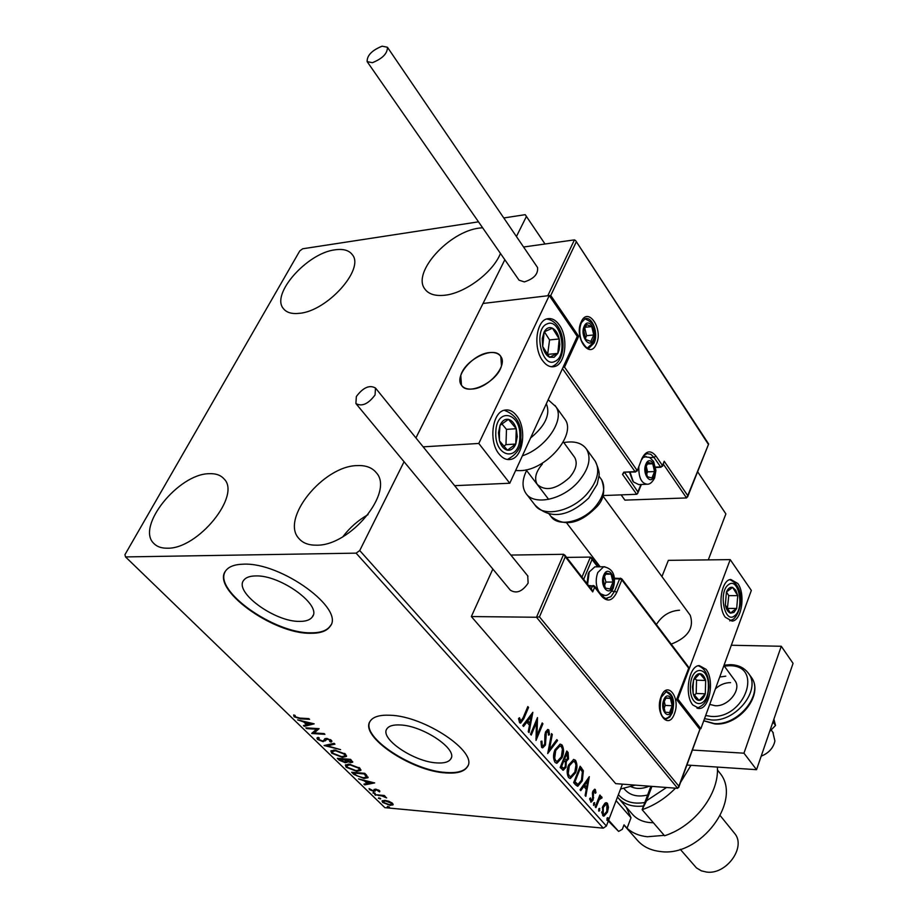 <?xml version="1.0" encoding="UTF-8"?>
<svg xmlns="http://www.w3.org/2000/svg" width="918" height="918" viewBox="0 0 918 918"><rect width="100%" height="100%" fill="white"/><g stroke="black" fill="none" stroke-linecap="round" stroke-linejoin="round"><path stroke-width="1.38" d="M255.583 575.93C249.834 576.011 245.909 577.422 243.832 580.13C233.413 591.858 274.792 622.048 299.658 621.394C305.878 621.44 310.066 619.971 312.246 617.011C322.62 605.628 280.506 574.725 255.583 575.93M400.076 724.956C393.214 724.635 388.819 725.931 386.868 728.869C379.467 738.577 414.133 761.951 436.888 762.915C444.151 763.386 448.787 762.043 450.795 758.911C458.197 749.409 422.854 725.53 400.076 724.956M389.989 715.237C379.731 714.789 373.133 716.763 370.195 721.146C358.938 735.995 411.402 771.315 445.964 772.933C457.164 773.702 464.301 771.659 467.388 766.805C478.634 752.45 424.609 715.948 389.989 715.237M369.828 721.789C361.417 737.338 412.63 770.879 446.171 772.486C457.359 773.254 464.497 771.2 467.583 766.358L467.87 765.796M243.465 564.18C234.916 564.363 229.075 566.463 225.943 570.503C210.084 588.461 272.738 634.074 310.502 633.282C320.13 633.409 326.613 631.171 329.952 626.558C345.707 609.391 281.356 562.137 243.465 564.18M225.22 571.593C213.504 590.733 274.333 633.523 310.743 632.812C320.359 632.938 326.842 630.689 330.193 626.076L330.778 625.101M316.32 545.177C308.62 545.258 302.814 543.043 298.935 538.533C280.151 519.06 323.308 465.793 357.24 465.598C365.812 465.196 372.169 467.583 376.334 472.759C394.533 492.025 350.079 546.325 316.32 545.177M342.862 536.743C349.758 527.643 358.169 520.276 368.084 514.608M299.429 313.325C291.867 314.174 286.531 312.602 283.387 308.586C270.603 294.15 307.323 252.84 335.185 249.799C343.332 248.663 349.058 250.304 352.351 254.722C364.905 269.02 327.141 311.179 299.429 313.325M500.459 253.425C493.15 272.221 465.219 293.186 444.828 295.229C435.201 296.273 428.511 294.162 424.77 288.895C411.907 272.497 449.005 231.531 479.345 228.089L482.593 227.733M167.237 548.195C161.373 548.275 156.875 546.669 153.776 543.387C135.818 526.702 178.494 473.722 209.166 473.699C215.719 473.378 220.664 475.111 224.003 478.875C241.56 495.261 197.795 549.366 167.237 548.195M478.496 221.835L302.699 248.778L299.773 250.912L124.94 554.679L125.548 556.928L356.092 553.141L359.73 550.559L404.058 461.743M604.905 803.227L606.224 802.653L607.441 803.284L608.45 807.232L607.475 812.155L603.929 816.182L602.713 815.563L602.644 806.704L604.905 803.227M595.254 806.899L599.879 794.999L600.544 795.745L599.867 797.501L601.221 796.583L602.116 797.822L599.167 799.67L595.92 807.645L595.254 806.899L596.585 803.56L597.48 803.64M595.346 789.549L595.977 792.704L595.185 793.278L594.497 790.903L593.544 791.924L593.166 799.899L591.158 802.137L589.654 798.58L590.469 797.903L591.341 800.416L592.477 799.199L592.856 791.224L594.657 789.193L595.346 789.549L594.451 789.48L595.048 791.534M575.712 784.97L573.635 782.641L580.165 766.232L583.378 770.753L582.299 780.805L577.801 786.221L575.712 784.97M560.152 767.505L566.808 751.016L568.093 752.473L568.54 758.911L566.28 761.447L566.016 767.287L563.262 770.225L560.152 767.505M547.702 753.552L551.523 733.597L552.303 734.48L549.412 749.604L556.79 739.598L557.57 740.482L547.702 753.552M531.247 735.088L530.512 734.262L537.478 717.578L537.041 735.352L542.194 722.959L542.917 723.774L536.009 740.424L536.433 722.661L531.247 735.088M523.134 717.692L527.816 706.573L528.561 707.422L523.799 718.702L520.621 723.132L519.542 722.592L518.532 718.587L519.462 717.727L520.827 721.112L523.134 717.692M359.73 550.559L606.385 826.028L622.415 784.144M708.283 559.877L725.886 513.908L697.611 471.726M545.028 244.004L525.222 214.674L503.787 217.956M415.934 437.92L504.843 259.737L415.934 437.92M516.421 236.511L526.484 216.338M532.842 712.311L529.043 732.61L528.24 731.703L529.502 725.231L526.806 722.191L523.558 726.448L522.744 725.541L532.842 712.311M541.586 747.309L540.977 741.285L541.918 741.101L542.24 745.542L543.043 745.909L544.718 744.188L544.902 734.813L545.579 731.864L547.851 729.443L548.838 729.902L549.48 734.756L548.505 735.134L548.126 731.589L546.325 732.621L545.43 745.026L542.699 747.849L541.586 747.309M554.988 749.742L560.152 744.085L562.034 744.957C564.031 748.721 564.054 752.955 562.091 757.648L556.893 763.294L555.034 762.399C553.061 758.647 553.049 754.424 554.988 749.742M568.575 765.107L573.681 759.438L575.483 760.288C577.433 763.994 577.456 768.182 575.529 772.853L570.399 778.498L568.621 777.626C566.681 773.931 566.67 769.766 568.575 765.107M589.322 776.674L585.833 796.319L585.099 795.493L586.258 789.228L583.779 786.428L580.784 790.662L580.038 789.836L589.322 776.674M593.579 803.365L594.669 802.63L593.9 805.499L593.579 803.365M598.697 809.114L599.775 808.379L599.018 811.237L598.697 809.114M606.959 818.386L608.026 817.651L607.268 820.497L606.959 818.386M389.025 801.322L392.514 803.33L393.088 804.765L390.127 805.384L382.645 802.424L382.037 800.966L384.952 800.347L389.025 801.322M374.751 794.632L384.309 795.481L385.021 796.17L383.609 796.044L386.639 797.891L382.06 796.009L374.751 794.632M379.524 790.662L379.536 791.89L376.403 789.813L373.764 791.385L369.495 789.675L369.07 788.573L372.995 790.685L375.634 789.113L379.524 790.662M353.889 774.413L351.674 772.267L364.825 773.312L368.026 777.718L363.93 778.475L353.889 774.413L354.279 773.599M337.319 758.348L350.504 759.324L352.719 762.204L350.837 762.594L347.119 761.504L347.176 762.307L345.283 762.732L339.258 760.23L337.319 758.348M324.088 745.531L334.141 743.339L334.967 744.154L327.324 745.818L340.601 749.65L324.088 745.531M306.623 728.605L305.843 727.848L319.108 728.663L314.254 732.966L324.157 733.585L324.926 734.343L311.672 733.493L316.481 729.213L306.623 728.605L306.956 727.917M299.945 718.094L308.804 718.599L309.596 719.368L300.599 718.851L294.081 716.763L293.668 714.961L295.08 715.409L295.424 716.832L299.945 718.094M125.548 556.928L384.86 807.656L603.275 828.151L356.092 553.141M314.174 723.843L304.283 726.345L303.433 725.518L306.623 724.761L303.766 721.973L297.616 719.873L314.174 723.843M317.444 739.392L316.951 738.061L318.076 737.406L319.372 738.061L318.489 738.588L318.741 739.426L322.367 740.929L323.411 740.78L324.903 738.68L326.521 738.428L331.409 740.367L331.823 741.514L331.088 742.1L329.665 741.457L330.044 740.264L327.347 739.174L323.113 741.675L317.444 739.392L317.307 737.739M334.795 750.04L345.547 754.171L346.43 756.455L342.403 757.384L331.731 753.23L330.87 750.981L334.795 750.04M349.31 764.155L359.971 768.263L360.831 770.454L356.769 771.361L346.178 767.241L345.352 765.061L349.31 764.155M374.67 782.928L364.687 784.879L363.907 784.11L367.12 783.524L364.469 780.954L358.513 778.889L374.67 782.928M373.408 792.521L375.233 793.531L372.926 793.003L373.408 792.521M378.882 797.822L380.695 798.832L378.388 798.293L378.882 797.822M387.717 806.394L389.519 807.392L387.224 806.853L387.717 806.394M606.385 826.028L603.275 828.151M295.126 716.396L294.517 715.891L294.081 716.763M294.517 715.891L293.932 715.053M312.877 723.533L304.707 725.472L304.283 726.345M307.037 723.912L306.623 724.761M305.476 722.351L304.673 721.571M307.645 724.509L311.018 723.705L305.453 722.386L307.645 724.509M318.856 728.651L314.254 732.966M314.346 732.771L312.327 732.644M316.813 728.525L316.481 729.213M318.489 738.588L318.844 737.842M331.868 741.01L331.088 742.1M331.501 741.228L330.411 740.734M330.331 740.906L330.755 739.839M330.354 739.598L330.044 740.264M327.634 738.577L327.347 739.174M326.774 738.451L326.097 739.518M325.844 740.046L323.113 741.675M318.443 739.001L317.858 738.531M334.313 743.511L327.749 744.946L327.324 745.818M327.485 745.485L325.982 745.118M346.579 755.881L343.768 756.558M342.735 756.673L342.403 757.384M332.557 752.749L331.731 753.23M332.132 752.37L331.123 750.683M333.9 750.006L332.706 750.844M344.939 755.755L345.076 753.758M341.657 756.65L344.847 755.95L344.227 754.114L335.563 750.775L332.385 751.521L333.05 753.311L341.657 756.65M344.571 753.368L344.227 754.114M335.862 750.155L335.563 750.775M352.684 761.63L351.238 761.733L350.837 762.594M347.199 761.733L345.684 761.871L345.283 762.732M339.649 759.404L339.258 760.23M339.43 759.14L338.719 758.452M345.845 761.619L345.834 759.817M345.96 758.991L345.661 759.645L344.961 758.911M351.066 759.875L350.665 760.712L349.896 759.955L346.04 760.012L350.068 761.871L351.181 761.653L351.399 760.196M350.206 759.301L349.896 759.955M351.181 761.653L350.665 760.712M344.686 759.909L339.408 759.175L344.537 762.009L345.811 761.71L344.686 759.909L345.088 759.037M344.606 758.888L344.307 759.542M346.12 760.184L345.719 761.056M339.717 758.532L339.408 759.175M360.969 769.892L358.238 770.546M357.079 770.672L356.769 771.361M347.015 766.771L346.178 767.241M346.591 766.381L345.604 764.774M348.301 764.109L347.176 764.923M359.34 769.766L359.489 767.827M356.035 770.638L359.248 769.961L358.64 768.182L350.056 764.878L346.855 765.601L347.497 767.322L356.035 770.638M358.984 767.448L358.64 768.182M350.343 764.269L350.056 764.878M364.503 773.289L364.205 773.92L353.751 773.082L353.074 772.371M368.129 777.156L365.594 777.672M364.228 777.81L363.93 778.475M366.5 777.041L366.821 775.549L365.926 774.39M354.05 772.451L353.751 773.082L356.838 775.779L363.195 777.764L366.443 777.167L364.205 773.92M366.821 775.549L366.42 776.41M373.167 782.549L365.089 784.018L364.687 784.879M367.498 782.698L367.12 783.524M366.144 781.333L365.398 780.61M368.152 783.341L371.549 782.721L366.133 781.367L368.152 783.341M379.857 791.19L379.536 791.89M379.765 790.972L378.801 790.593M378.572 791.087L378.962 790.226M378.652 790.031L378.388 790.605M376.047 789.159L375.703 789.905M375.451 790.398L375.003 791.282M375.393 790.432L373.764 791.385M370.333 789.193L369.495 789.675M374.257 789.285L373.959 789.939M374.9 793.026L374.601 793.668M383.885 795.436L383.609 796.044M385.571 796.813L385.285 797.467M382.381 795.309L382.06 796.009M375.749 794.713L375.473 795.321M380.362 798.327L380.063 798.97M393.168 804.294L392.835 805.029M393.145 804.225L391.24 804.57M390.425 804.719L390.127 805.384M383.357 801.862L382.645 802.424M383.036 801.575L382.37 800.657M391.756 804.111L392.147 802.998M389.416 804.696L391.711 804.214L391.332 803.216L385.652 801.035L383.403 801.471L383.804 802.527L389.416 804.696M391.607 802.607L391.332 803.216M389.175 806.888L388.888 807.53M527.54 707.25L528.561 707.422M527.643 707.376L522.893 718.656L520.058 723.017M518.659 718.473L518.968 720.022L519.875 720.068M518.968 720.022L520.265 720.86M519.359 720.814L520.678 721.1M531.82 713.653L528.286 731.761M523.042 725.874L525.899 722.145L526.806 722.191M531.224 716.384L530.317 716.338L526.932 720.779L529.904 723.154L531.224 716.384L527.839 720.825L529.904 723.154M526.932 720.779L527.839 720.825M536.663 719.528L536.135 735.307L537.041 735.352M541.918 723.625L542.917 723.774M542.01 723.728L535.905 738.439M530.615 734.377L535.515 722.615L536.433 722.661M540.954 741.423L541.333 745.485L542.24 745.542M541.333 745.485L542.836 745.898M547.507 729.512L548.838 729.902M547.931 729.856L548.574 734.698L549.48 734.756M546.784 731.267L545.418 732.564L546.325 732.621M545.418 732.564L544.971 735.203L545.877 735.249M544.971 735.203L545.177 737.854L546.084 737.911M545.177 737.854L544.523 744.968L545.43 745.026M544.523 744.968L542.113 747.722M551.374 734.4L552.303 734.48M551.397 734.434L548.505 749.547L549.412 749.604M556.4 740.126L557.57 740.482M556.664 740.424L547.966 752.209M559.946 744.108L562.034 744.957M561.139 744.9C563.136 748.663 563.147 752.886 561.185 757.591L562.091 757.648M561.185 757.591L556.239 763.214M559.395 745.967L554.805 750.476L553.91 753.391L554.151 759.542L556.836 761.355M561.38 756.845L562.413 749.18L561.38 746.678L559.888 746.001L555.711 750.534L554.667 758.199L555.7 760.666L557.226 761.389L561.38 756.845M554.805 760.597L555.7 760.666M554.805 750.476L555.711 750.534M566.544 751.681L567.634 758.853L568.54 758.911M567.634 758.853L565.373 761.389L566.28 761.447M565.373 761.389L565.717 764.981M565.66 765.314L565.121 767.218L566.016 767.287M565.121 767.218L562.688 770.11M564.019 760.46L563.113 760.391L560.634 766.541L563.595 768.332L565.316 766.496L565.408 762.307L564.019 760.46L561.541 766.599L563.595 768.332M566.831 753.494L565.924 753.437L563.801 758.704L566.222 759.932L567.829 758.153L566.831 753.494L564.696 758.761L566.222 759.932M564.157 759.106L565.052 759.175M563.801 758.704L564.696 758.761M561.437 767.437L562.344 767.505M560.634 766.541L561.541 766.599M573.463 759.461L575.483 760.288M574.588 760.23C576.538 763.925 576.561 768.114 574.634 772.784L575.529 772.853M574.634 772.784L569.757 778.407M572.901 761.309L568.38 765.819L567.37 769.491L567.737 774.803L570.376 776.582M574.84 772.072L575.953 765.222L575.184 762.479L573.406 761.343L569.275 765.887L568.253 773.484L569.275 775.905L570.732 776.605L574.84 772.072M568.38 775.848L569.275 775.905M568.38 765.819L569.275 765.887M579.901 766.886L582.482 770.684L583.378 770.753M582.482 770.684L581.404 780.736L582.299 780.805M581.404 780.736L577.204 786.106M576.837 784.133L578.111 784.236L581.61 780.036L582.402 771.889L580.176 768.687L579.281 768.618L574.094 781.654L577.273 784.167M580.176 768.687L574.989 781.723L577.732 784.201M574.094 781.654L574.989 781.723M588.289 778.154L587.818 780.667L584.732 785.074L586.625 787.219L586.235 789.216M580.256 790.077L582.884 786.359L583.779 786.428M583.837 785.005L586.625 787.219L587.83 780.667L586.946 780.598L583.837 785.005L584.732 785.074M595.185 792.636L595.977 792.704M593.923 790.983L592.649 791.855L593.544 791.924M592.466 792.532L593.28 793.186M592.397 793.118L592.776 797.731L593.671 797.799M592.558 798.97L592.282 799.819L593.166 799.899M592.282 799.819L590.641 801.976M589.643 799.188L590.905 800.198M590.01 800.129L591.226 800.404M593.912 802.78L593.808 804.547L594.703 804.616M593.808 804.547L593.476 805.132M599.626 795.642L600.544 795.745M599.649 795.676L598.972 797.421L599.867 797.501M600.808 796.698L601.772 796.847M600.888 796.778L602.116 797.822M600.211 798.109L598.284 799.601L599.167 799.67M598.284 799.601L596.585 803.56M599.029 808.529L598.915 810.284L599.81 810.353M598.915 810.284L598.593 810.869M605.891 802.699L607.441 803.284M606.557 803.204L607.567 806.991M607.578 807.151L608.45 807.232M606.89 811.202L606.591 812.074L607.475 812.155M606.591 812.074L603.367 816.068M601.669 811.937L602.38 814.014L603.941 814.507M605.329 804.26L602.3 807.702M606.809 811.42L606.878 804.73L606.052 804.317L603.298 807.461L603.264 814.094L604.136 814.518L606.809 811.42M602.38 814.014L603.264 814.094M602.415 807.392L603.298 807.461M607.28 817.8L607.165 819.533L608.049 819.613M607.165 819.533L606.844 820.118M679.538 610.229C669.715 610.849 661.993 615.622 656.37 624.538M692.815 704.967C684.013 694.777 688.89 665.493 699.275 665.596L706.022 669.291C714.663 679.687 709.775 708.639 699.309 708.489L692.815 704.967M737.797 583.492L730.808 579.476C721.261 579.74 717.222 607.028 725.3 617.24L732.048 621.096C741.664 620.866 745.726 593.9 737.797 583.492M730.223 559.624L751.337 590.435L700.87 728.674L677.84 699.08L730.223 559.624L668.361 560.347L661.924 576.584M677.84 699.08L677.14 699.046M700.87 728.674L700.009 728.628M671.196 644.138C687.926 637.54 694.283 627.923 690.256 615.29L689.762 614.612M472.036 389.048C467.078 389.393 463.556 388.119 461.467 385.227C454.008 375.955 473.619 353.499 489.833 352.569C494.997 352.133 498.658 353.441 500.803 356.494C508.136 365.743 488.204 388.406 472.036 389.048M559.303 324.983C568.747 337.64 565.58 364.607 554.346 366.58C550.123 367.475 546.221 365.502 542.618 360.648C533.014 348.243 536.043 320.921 547.185 318.821C551.592 317.823 555.631 319.877 559.303 324.983M498.979 453.894C502.525 458.323 506.403 460.159 510.615 459.413C523.122 457.715 527.161 428.672 516.777 415.877C513.139 411.184 509.123 409.267 504.693 410.128C492.312 411.975 488.41 441.397 498.979 453.894M509.777 483.235L478.794 443.451L549.262 295.573L577.261 336.424L509.777 483.235L454.628 485.668M478.794 443.451L423.175 446.848M549.262 295.573L483.017 303.456L547.805 295.745L574.45 239.873L523.581 247.011M761.183 756.168C768.756 753.093 773.323 748.032 774.907 740.987L772.864 732.277M501.492 365.846L500.803 356.494C494.584 345.237 465.105 359.34 460.767 375.485L461.467 385.227C467.664 396.335 497.43 382.049 501.492 365.846M662.612 466.172L664.219 461.261L687.731 495.617L686.538 497.935L624.906 500.126L621.119 494.871M624.676 472.506L637.872 491.899L637.643 493.517L636.69 494.286L602.919 495.559M687.731 495.617L708.65 444.002L687.571 496.971M708.226 444.117L575.632 240.608L574.45 239.873M576.125 242.203L550.754 295.504L549.285 295.596M550.754 295.504L578.684 336.309L577.261 336.436M578.684 336.309L564.524 367.143L563.078 367.28M563.641 554.3L565.316 556.778L539.463 616.85L536.491 617.252L563.641 554.3L510.867 555.069M536.491 617.252L471.347 616.552L615.691 783.639L677.668 788.332L536.491 617.252M492.84 569.045L471.347 616.552M581.966 577.124L590.423 557.088L566.601 557.398M591.995 589.999L592.707 591.903L565.316 556.778M539.463 616.85L678.861 786.187L677.668 788.332M678.861 786.187L700.101 728.743M699.7 729.156L676.612 699.539L677.059 699.172M590.423 557.088L592.053 559.475L583.687 579.338M676.612 699.539L688.925 667.581M604.251 575.93L603.333 580.107L605.318 588.048L610.149 588.989L613.006 582.046L611.055 574.152L606.213 573.153L604.251 575.93M604.457 576.63L603.333 580.107L605.318 588.048L610.149 588.989L613.006 582.046L611.055 574.152L606.213 573.153L604.457 576.63M587.038 583.63L588.254 573.75L589.39 571.627M596.046 566.831L594.83 566.842L589.195 572.029L587.589 584.341M604.434 585.604L605.891 582.069L604.503 576.515M605.891 582.069L613.006 582.046M605.639 574.186L611.055 574.152M646.375 464.91L645.526 468.868L647.374 476.706L651.906 478.026L654.58 471.554L652.744 463.751L648.223 462.385L646.375 464.91M646.559 465.644L645.526 468.868L647.374 476.706L651.906 478.026L654.58 471.554L652.744 463.751L648.223 462.385L646.559 465.644M632.743 480.975L629.553 472.288M630.081 472.254L633.374 481.893L638.756 484.601L646.295 484.291M646.547 474.342L647.58 471.875L646.272 466.355M647.58 471.875L654.58 471.554M647.316 464.015L652.744 463.751M584.755 327.06L583.814 331.111L585.845 339.534L590.825 341.427L593.762 334.955L591.754 326.579L586.774 324.628L584.755 327.06M584.973 327.898L583.814 331.111L585.845 339.534L590.825 341.427L593.762 334.955L591.754 326.579L586.774 324.628L584.973 327.898M585.397 338.329L586.602 335.69L584.812 328.265M586.602 335.69L593.762 334.955M585.282 327.256L591.754 326.579M664.207 700.698L663.37 704.772L665.171 712.173L669.589 712.632L672.183 705.735L670.392 698.357L665.998 697.852L664.207 700.698M664.368 701.295L663.37 704.772L665.171 712.173L669.589 712.632L672.183 705.735L670.392 698.357L665.998 697.852L664.368 701.295M664.012 708.65L665.229 705.426L664.276 701.536M665.229 705.426L672.183 705.735M665.825 698.173L670.392 698.357M733.93 612.432L736.695 608.462L737.751 595.656L735.754 590.205L732.644 587.428C730.154 586.786 728.089 588.312 726.413 592.018L725.346 604.951C726.322 609.495 728.054 612.237 730.51 613.155L733.93 612.432M733.31 610.803L736.695 608.462L737.751 595.656L732.644 587.428L726.413 592.018L725.346 604.951L730.51 613.155L733.31 610.803M727.377 608.645L728.766 595.644L726.471 591.972M728.766 595.644L737.751 595.656M727.699 608.404L736.695 608.462M554.116 357.274L557.811 353.419L559.142 349.838L559.785 344.525L559.223 338.96C557.96 333.521 555.7 329.929 552.441 328.185C549.136 326.808 546.371 328.036 544.144 331.88L542.24 338.639L542.699 346.488C543.995 351.984 546.29 355.576 549.572 357.251L554.116 357.274M553.382 355.358L557.811 353.419L559.223 338.96L552.441 328.185L544.144 331.88L542.699 346.488L549.572 357.251L553.382 355.358M547.61 354.589L549.572 339.935L544.385 331.765M549.572 339.935L559.223 338.96M548.149 354.337L557.811 353.419M498.474 432.871L499.495 440.881C501.239 446.217 503.879 449.315 507.436 450.187C510.982 450.646 513.77 448.604 515.778 444.048L517.27 436.624L516.272 428.717C514.573 423.428 511.969 420.306 508.434 419.354C504.877 418.803 502.066 420.811 500 425.378L498.474 432.871M499.415 433.147L499.495 440.881L507.436 450.187L515.778 444.048L516.272 428.717L508.434 419.354L500 425.378L499.415 433.147M503.741 446.263L505.979 444.633L506.472 429.36L501.859 423.886M505.979 444.633L515.778 444.048M506.472 429.36L516.272 428.717M692.413 686.882L693.182 693.641C694.478 697.978 696.452 700.25 699.103 700.445C701.742 700.296 703.808 698.082 705.311 693.824L705.667 680.479C704.393 676.176 702.442 673.881 699.814 673.617C697.164 673.709 695.075 675.889 693.549 680.158L692.413 686.882M693.056 686.882L693.182 693.641L699.103 700.445L705.311 693.824L705.667 680.479L699.814 673.617L693.549 680.158L693.056 686.882M694.433 695.328L696.177 693.469L696.533 680.169L694.995 678.379M696.177 693.469L705.311 693.824M696.533 680.169L705.667 680.479M530.57 437.989C545.372 425.78 550.628 414.351 546.336 403.702M515.618 470.521L520.104 470.636C545.958 470.555 576.986 434.616 564.88 419.17L564.111 418.103M563.308 441.879L574.668 457.394C577.778 463.074 576.068 469.786 569.516 477.544C556.342 489.374 545.59 491.669 537.26 484.452C534.001 478.68 535.71 471.875 542.366 464.06M563.824 442.579C574.45 440.72 582.046 442.935 586.591 449.223C591.594 458.415 588.794 469.293 578.214 481.858C562.447 499.989 533.691 505.956 525.807 493.195C521.872 487.114 522.147 479.563 526.611 470.521M372.375 62.688C382.531 58.591 387.557 53.451 387.43 47.254L382.106 46.187C371.962 50.306 366.971 55.459 367.131 61.632L372.375 62.688M367.303 61.873L519.037 280.162L524.316 281.906C533.886 278.831 538.304 274.023 537.546 267.505L537.363 267.23M375.06 394.935L375.496 388.027C369.518 384.653 363.126 387.488 356.345 396.53L355.897 403.541C361.899 406.869 368.29 404 375.06 394.935M356.15 403.84L510.305 590.148C516.398 593.98 522.342 591.628 528.137 583.102L527.724 575.884M773.897 719.138L775.515 725.461L772.945 721.938M775.515 725.461L769.674 731.439M731.325 645.251L781.275 646.272L793.06 663.347L756.547 769.686L686.905 765.038M781.275 646.272L743.959 753.185L692.39 750.052M756.547 769.686L743.959 753.185M715.42 688.833C720.033 684.679 725.094 682.613 730.567 682.636M734.607 680.158L735.043 680.754C741.893 689.556 728.066 706.894 715.053 705.712L709.74 704.404M719.723 677.025L725.794 676.164M623.942 825.041L636.931 839.763C642.611 846.476 650.392 850.389 660.283 851.502C700.377 857.687 743.178 800.14 719.712 772.83L718.461 771.246M680.272 849.322L696.452 867.912L701.421 870.861L706.378 872.031C726.172 875.175 746.552 847.085 734.63 833.418L734.01 832.637M672.768 832.465L671.196 833.177M626.214 807.129L631.01 817.731L627.051 828.277C632.456 833.085 639.238 835.896 647.385 836.746L664.23 835.357M717.348 767.069C719.54 793.531 694.616 826.303 664.575 835.759L642.13 809.687L650.873 786.301M608.301 821.002L618.629 831.41L608.623 820.164M690.979 765.314L680.605 782.308M675.464 788.172C665.745 798.155 654.637 805.327 642.13 809.687L646.559 800.737L666.537 787.495M618.629 831.41L622.324 829.31L624.022 824.846L627.051 828.277M651.918 786.382L646.559 800.737M631.01 817.731L616.093 800.645M635.302 785.12L620.557 789.01M618.709 798.499L631.951 813.715C637.012 819.717 644.149 822.712 653.352 822.723M643.507 806.004C632.341 807.255 623.758 804.397 617.768 797.421L617.47 797.053M618.388 794.667C624.504 801.781 633.317 804.397 644.815 802.516M433.686 228.708L421.89 230.51M300.943 718.151L300.599 718.851M324.547 739.059L324.249 739.678M365.077 773.553L364.687 774.39M378.95 794.999L378.675 795.608M522.893 718.656L523.799 718.702M567.198 752.416L568.093 752.473M580.612 767.7L581.507 767.758M574.84 782.48L575.735 782.549M592.58 795.103L593.476 795.172M581.22 321.851C588.059 305.878 603.665 329.275 596.31 344.101C589.712 360.258 573.681 337.009 581.22 321.851M588.071 347.842L589.402 347.704L594.072 343.068C598.777 333.739 592.408 316.136 585.168 318.684L581.392 322.688M686.538 497.935L663.416 464.233M636.69 494.286L622.519 474.399L624.274 472.529M564.524 367.143L637.012 470.245L635.049 471.623L623.804 472.15L622.519 474.399M637.172 470.923L641.923 458.507L637.138 471.003L635.049 471.623L562.47 368.611M641.923 458.507C646.043 450.6 650.724 449.774 655.945 456.028L662.463 465.529L664.219 461.261M649.967 457.6L654.006 457.382L650.759 454.272L647.156 453.653C645.147 454.364 643.461 456.212 642.084 459.184M655.578 467.113L660.535 466.872L654.006 457.382L655.945 456.028M637.872 491.899L640.948 484.509M662.578 466.252L662.463 465.529L660.535 466.872L662.578 466.252M623.804 472.15L635.6 472.001M674.443 713.688C668.602 730.705 654.419 713.045 661.075 696.728C667.122 679.802 680.949 697.703 674.443 713.688M661.212 697.29C658.906 710.245 660.581 717.463 666.25 718.955L669.67 717.188L672.332 712.724C675.04 700.813 673.055 693.721 666.399 691.438L661.235 697.244M591.226 589.023L592.42 586.177L589.023 586.177M688.5 667.914L621.853 579.878L616.781 592.305C612.49 600.911 607.509 602.3 601.841 596.459L594.657 587.199L592.707 591.903M611.64 591.284L614.578 591.284L619.661 578.868L614.349 578.891M606.087 598.329L610.918 596.689L614.578 591.284L616.781 592.305M597.664 566.819L592.053 559.475M592.42 586.177L594.657 587.199L594.623 586.166L593.143 585.466L592.42 586.177M601.76 595.369L594.623 586.166L588.472 585.477M606.029 598.318L607.429 598.318C606.591 599.087 604.71 598.123 601.806 595.415L601.841 596.459M621.819 578.879L620.35 578.179L619.661 578.868L621.853 579.878L621.819 578.879L688.936 667.593M614.268 578.202L620.993 578.501M603.723 575.242C599.293 585.156 608.714 597.308 612.627 586.877C616.988 577.101 607.727 564.868 603.723 575.242M613.029 588.725C610.39 593.441 607.705 595.679 604.951 595.449L600.533 593.774M598.708 591.421C595.748 585.5 595.438 579.201 597.79 572.511L603.642 566.762L604.824 566.75M645.882 464.21C641.751 473.401 650.552 485.932 654.224 476.19C658.298 467.101 649.634 454.513 645.882 464.21M654.545 478.129C652.308 482.237 649.921 484.279 647.42 484.245C641.51 483.568 638.641 477.819 638.813 466.987M642.807 457.68L646.203 456.487M584.204 326.269C579.66 335.426 589.333 349.563 593.372 339.775C597.859 330.732 588.335 316.549 584.204 326.269M663.725 700.09C659.698 709.958 668.27 720.71 671.838 710.383C675.809 700.641 667.363 689.808 663.725 700.09M734.584 615.817C744.808 608.875 738.623 576.504 728.559 584.651C718.094 591.467 724.543 624.447 734.584 615.817M554.988 361.348C568.586 355.932 560.428 317.169 547.013 323.951C533.048 329.114 541.62 368.772 554.988 361.348M495.8 432.344C494.481 457.887 519.749 462.362 519.863 437.14C521.355 412.216 496.168 406.628 495.8 432.344M690.428 686.836C689.464 709.109 708.283 709.075 708.352 687.215C709.43 665.389 690.669 664.563 690.428 686.836M554.965 405.446L555.803 406.605C565.396 419.308 546.118 448.03 522.376 455.821M588.564 498.187C573.842 512.026 553.175 523.352 534.85 504.877C542.767 517.672 571.421 511.854 587.05 493.815C597.549 481.296 600.292 470.441 595.266 461.226L594.485 460.147M595.22 508.342C578.948 524.189 564.18 526.852 550.88 516.318C557.628 527.219 581.76 522.434 594.853 507.275C603.654 496.741 605.903 487.561 601.6 479.724L600.934 478.817M703.785 720.71L714.238 723.556C738.336 725.931 764.04 693.79 751.44 677.438L750.626 676.314M705.678 715.524L711.175 716.407C745.037 719.138 763.925 665.148 729.58 665.734L724.268 666.078M747.872 672.515L748.767 673.743C761.366 690.095 735.582 722.282 711.461 719.953L704.519 718.668M630.873 786.611C636.14 789.136 642.21 789.021 649.049 786.278L649.278 786.187M647.615 795.022C637.023 797.432 629.105 795.217 623.873 788.378M299.945 539.635L298.935 538.533M283.995 309.32L283.387 308.586M425.493 289.87L424.77 288.895M154.545 544.156L153.776 543.387M451.277 757.832L450.795 758.911M313.095 615.324L312.246 617.011M326.062 739.564L326.487 738.692M325.477 740.837L325.775 740.218M332.385 751.521L332.798 750.66M346.855 765.601L347.268 764.74M375.554 790.054L375.944 789.205M373.913 790.352L374.246 789.629M383.403 801.471L383.781 800.622M547.553 731.302L546.646 731.256M559.888 746.001L558.982 745.944M573.406 761.343L572.511 761.274M577.812 784.213L577.215 784.167M594.497 790.903L593.602 790.823M600.762 798.029L599.879 797.949M606.052 804.317L605.157 804.237M697.967 708.432L699.309 708.489M551.879 366.798L554.346 366.58M507.929 459.562L510.615 459.413M773.3 732.874L771.143 729.936M735.043 680.754L723.9 665.584M602.828 495.858L690.256 615.29M526.083 469.821L548.654 499.369M566.647 522.927L600.165 566.796M588.013 347.83L589.402 347.704C588.013 349.666 585.317 347.256 581.312 340.463C579.224 333.957 579.235 328.082 581.346 322.803M575.632 240.608L708.65 444.002M655.647 467.503L661.075 467.239M641.384 484.486L637.712 493.345M564.673 554.931L592.064 590.09M700.124 728.869L678.735 787.414M688.936 667.673L677.071 699.241L700.124 728.766M591.444 557.719L598.398 566.808M601.818 595.438L603.769 595.438M594.83 566.842L603.642 566.762C616.403 568.988 615.278 581.519 613.109 588.53M588.461 573.28L589.195 572.029M643.449 456.636L649.68 457.439L653.593 461.456L655.911 470.486L654.626 477.934M587.658 347.784L593.705 342.219M593.831 341.944C595.323 334.932 598.708 324.662 584.846 318.798M664.873 718.771C668.166 718.151 670.622 715.845 672.205 711.84M672.251 711.714C673.043 705.449 677.059 698.632 665.917 691.541M733.734 618.904C742.214 610.677 745.164 586.464 729.856 579.683M733.31 619.237L729.776 620.866M553.531 365.846C568.299 357.997 565.706 321.598 546.623 319.005M552.716 366.225L551.259 366.741M507.379 459.493C517.327 454.18 521.814 446.871 520.85 437.565C521.745 423.795 516.203 414.706 504.211 410.254M696.98 708.18C708.157 703.67 707.422 696.406 708.96 687.215C708.925 675.717 705.368 668.568 698.3 665.768M564.88 419.17L555.803 406.605L548.149 399.743M586.591 449.223L595.266 461.226C598.398 468.203 599.661 473.045 599.018 475.776L597.205 484.256L588.771 497.958M598.995 476.144L601.6 479.724C605.742 491.314 603.631 500.826 595.266 508.285M534.85 504.877L526.588 494.217M550.88 516.318L548.838 513.667M387.43 47.254L537.546 267.505M375.496 388.027L527.999 576.206M724.061 665.16L730.59 664.643C738.588 664.93 744.647 667.971 748.767 673.743L751.44 677.438C764.315 694.696 739.024 726.161 714.973 723.969M714.824 723.958L703.75 720.802M734.63 833.418L720.274 815.723M719.712 772.83L717.417 769.927"/></g></svg>
